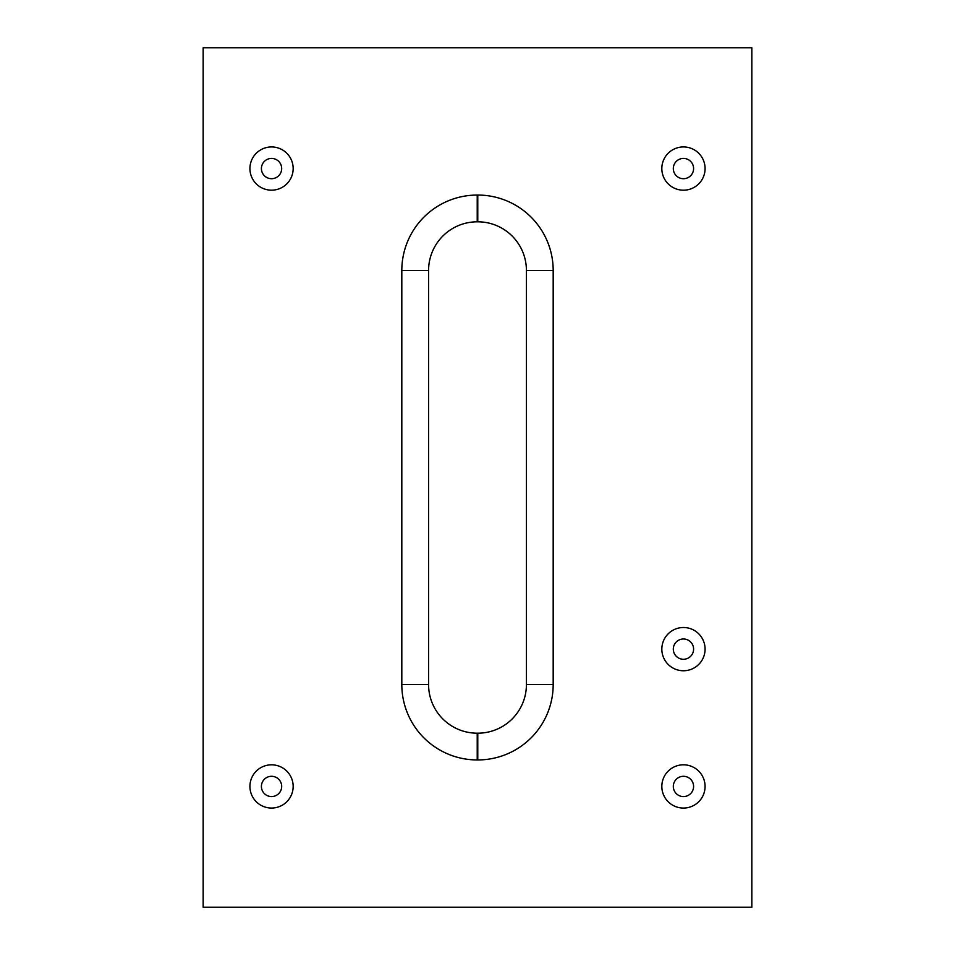 <?xml version="1.0" encoding="UTF-8"?>
<svg xmlns="http://www.w3.org/2000/svg" width="955" height="955" viewBox="0 0 955 955"><rect width="100%" height="100%" fill="white"/><g stroke="black" fill="none" stroke-linecap="round" stroke-linejoin="round"><path stroke-width="0.72" stroke-dasharray="4.78 3.58" d="M203.164 47.75L751.836 47.75L751.836 907.25L203.164 907.25L203.164 47.75M553.184 270.468A75.409 75.409 -0 0 0 477.775 195.059L477.225 195.059A75.409 75.409 -0 0 0 401.816 270.468L401.816 684.532A75.409 75.409 -0 0 0 477.225 759.941L477.775 759.941A75.409 75.409 -0 0 0 553.184 684.532L553.184 270.468M281.677 786.431A10.135 10.135 -0 0 0 266.481 777.657A10.135 10.135 -0 0 0 266.481 795.217A10.135 10.135 -0 0 0 281.677 786.431L281.677 786.431M293.161 786.431L293.161 786.431A21.619 21.619 180 0 1 260.739 805.161A21.619 21.619 180 0 1 260.739 767.713A21.619 21.619 180 0 1 293.161 786.431M281.677 168.569A10.135 10.135 -0 0 0 266.481 159.783A10.135 10.135 -0 0 0 266.481 177.344A10.135 10.135 -0 0 0 281.677 168.569L281.677 168.569M293.161 168.569L293.161 168.569A21.619 21.619 180 0 1 260.739 187.287A21.619 21.619 180 0 1 260.739 149.84A21.619 21.619 180 0 1 293.161 168.569M693.593 168.569A10.135 10.135 -0 0 0 678.384 159.783A10.135 10.135 -0 0 0 678.384 177.344A10.135 10.135 -0 0 0 693.593 168.569L693.593 168.569M705.077 168.569L705.077 168.569A21.619 21.619 180 0 1 672.642 187.287A21.619 21.619 180 0 1 672.642 149.84A21.619 21.619 180 0 1 705.077 168.569M705.077 649.125L705.077 649.125A21.619 21.619 180 0 1 672.642 667.855A21.619 21.619 180 0 1 672.642 630.407A21.619 21.619 180 0 1 705.077 649.125M693.593 649.125A10.135 10.135 -0 0 0 678.384 640.351A10.135 10.135 -0 0 0 678.384 657.911A10.135 10.135 -0 0 0 693.593 649.125L693.593 649.125M705.077 786.431L705.077 786.431A21.619 21.619 180 0 1 672.642 805.161A21.619 21.619 180 0 1 672.642 767.713A21.619 21.619 180 0 1 705.077 786.431M693.593 786.431A10.135 10.135 -0 0 0 678.384 777.657A10.135 10.135 -0 0 0 678.384 795.217A10.135 10.135 -0 0 0 693.593 786.431L693.593 786.431"/><path stroke-width="1.43" d="M203.164 47.75L751.836 47.75L751.836 907.25L203.164 907.25L203.164 47.75M401.816 270.468A75.409 75.409 -0 0 1 477.225 195.059L477.775 195.059A75.409 75.409 180 0 1 553.184 270.468L553.184 684.532A75.409 75.409 180 0 1 477.775 759.941L477.225 759.941A75.409 75.409 180 0 1 401.816 684.532L401.816 270.468L428.58 270.468L428.58 684.532A48.645 48.645 -0 0 0 477.225 733.189L477.775 733.189A48.645 48.645 -0 0 0 526.42 684.532L526.42 270.468A48.645 48.645 -0 0 0 477.775 221.811L477.225 221.811A48.645 48.645 -0 0 0 428.58 270.468M281.677 786.431A10.135 10.135 -0 0 0 266.481 777.657A10.135 10.135 -0 0 0 266.481 795.217A10.135 10.135 -0 0 0 281.677 786.431M293.161 786.431A21.619 21.619 180 0 1 260.739 805.161A21.619 21.619 180 0 1 260.739 767.713A21.619 21.619 180 0 1 293.161 786.431M281.677 168.569A10.135 10.135 -0 0 0 266.481 159.783A10.135 10.135 -0 0 0 266.481 177.344A10.135 10.135 -0 0 0 281.677 168.569M293.161 168.569A21.619 21.619 180 0 1 260.739 187.287A21.619 21.619 180 0 1 260.739 149.84A21.619 21.619 180 0 1 293.161 168.569M693.593 168.569A10.135 10.135 -0 0 0 678.384 159.783A10.135 10.135 -0 0 0 678.384 177.344A10.135 10.135 -0 0 0 693.593 168.569M705.077 168.569A21.619 21.619 180 0 1 672.642 187.287A21.619 21.619 180 0 1 672.642 149.84A21.619 21.619 180 0 1 705.077 168.569M705.077 649.125A21.619 21.619 180 0 1 672.642 667.855A21.619 21.619 180 0 1 672.642 630.407A21.619 21.619 180 0 1 705.077 649.125M693.593 649.125A10.135 10.135 -0 0 0 678.384 640.351A10.135 10.135 -0 0 0 678.384 657.911A10.135 10.135 -0 0 0 693.593 649.125M705.077 786.431A21.619 21.619 180 0 1 672.642 805.161A21.619 21.619 180 0 1 672.642 767.713A21.619 21.619 180 0 1 705.077 786.431M693.593 786.431A10.135 10.135 -0 0 0 678.384 777.657A10.135 10.135 -0 0 0 678.384 795.217A10.135 10.135 -0 0 0 693.593 786.431M477.775 195.059L477.775 221.811M477.225 195.059L477.225 221.811M553.184 270.468L526.42 270.468M553.184 684.532L526.42 684.532M477.775 759.941L477.775 733.189M477.225 759.941L477.225 733.189M401.816 684.532L428.58 684.532"/></g></svg>
